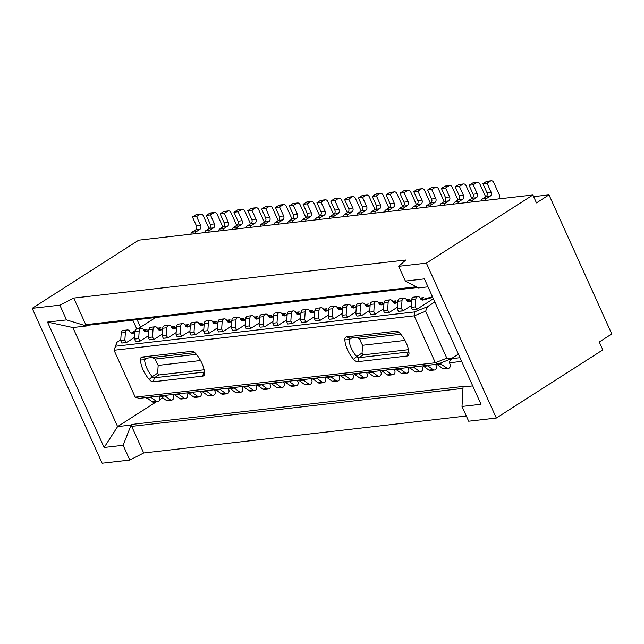 <?xml version="1.0" encoding="UTF-8"?>
<svg xmlns="http://www.w3.org/2000/svg" width="644" height="644" viewBox="0 0 644 644"><rect width="100%" height="100%" fill="white"/><g stroke="black" fill="none" stroke-linecap="round" stroke-linejoin="round"><path stroke-width="0.97" d="M204.703 232.605A2.962 2.399 83.5 0 1 205.879 230.6L209.429 228.33A2.962 2.399 83.5 0 0 210.33 224.362L206.289 215.402L209.63 213.261A2.962 2.399 83.5 0 1 210.483 212.955L214.629 212.48A2.962 2.399 83.5 0 1 217.052 214.09L222.88 226.986M232.363 229.433A2.962 2.399 83.5 0 1 233.547 227.429L237.097 225.159A2.962 2.399 83.5 0 0 237.99 221.19L233.949 212.23L237.29 210.097A2.962 2.399 83.5 0 1 238.143 209.783L242.289 209.308A2.962 2.399 83.5 0 1 244.72 210.918L250.54 223.822M242.289 209.308A2.962 2.399 83.5 0 0 241.444 209.614L238.095 211.755L242.144 220.715A2.962 2.399 83.5 0 1 241.242 224.684L237.692 226.954A2.962 2.399 83.5 0 0 236.517 228.958M233.949 212.23L238.095 211.755M246.193 227.847A2.962 2.399 83.5 0 1 247.377 225.843L250.927 223.573A2.962 2.399 83.5 0 0 251.828 219.604L247.779 210.644L251.12 208.511A2.962 2.399 83.5 0 1 251.973 208.197L256.127 207.722A2.962 2.399 83.5 0 1 258.55 209.332L264.378 222.236M256.127 207.722A2.962 2.399 83.5 0 0 255.274 208.036L251.933 210.169L255.974 219.129A2.962 2.399 83.5 0 1 255.072 223.098L251.522 225.368A2.962 2.399 83.5 0 0 250.347 227.372M247.779 210.644L251.933 210.169M260.023 226.261A2.962 2.399 83.5 0 1 261.206 224.257L264.756 221.987A2.962 2.399 83.5 0 0 265.658 218.018L261.609 209.059L264.95 206.925A2.962 2.399 83.5 0 1 265.803 206.619L269.957 206.136A2.962 2.399 83.5 0 1 272.38 207.746L278.208 220.651M269.957 206.136A2.962 2.399 83.5 0 0 269.103 206.45L265.763 208.584L269.804 217.543A2.962 2.399 83.5 0 1 268.91 221.512L265.352 223.782A2.962 2.399 83.5 0 0 264.177 225.786M261.609 209.059L265.763 208.584M273.861 224.676A2.962 2.399 83.5 0 1 275.036 222.671L278.586 220.401A2.962 2.399 83.5 0 0 279.488 216.432L275.439 207.473L278.788 205.339A2.962 2.399 83.5 0 1 279.633 205.034L283.787 204.559A2.962 2.399 83.5 0 1 286.21 206.161L292.038 219.065M283.787 204.559A2.962 2.399 83.5 0 0 282.933 204.864L279.593 206.998L283.634 215.957A2.962 2.399 83.5 0 1 282.74 219.926L279.19 222.196A2.962 2.399 83.5 0 0 278.007 224.201M275.439 207.473L279.593 206.998M287.691 223.09A2.962 2.399 83.5 0 1 288.866 221.093L292.416 218.815A2.962 2.399 83.5 0 0 293.318 214.846L289.277 205.887L292.618 203.754A2.962 2.399 83.5 0 1 293.471 203.448L297.617 202.973A2.962 2.399 83.5 0 1 300.04 204.575L305.868 217.479M297.617 202.973A2.962 2.399 83.5 0 0 296.763 203.279L293.423 205.412L297.464 214.372A2.962 2.399 83.5 0 1 296.57 218.34L293.02 220.61A2.962 2.399 83.5 0 0 291.837 222.615M289.277 205.887L293.423 205.412M301.521 221.504A2.962 2.399 83.5 0 1 302.704 219.507L306.254 217.229A2.962 2.399 83.5 0 0 307.148 213.261L303.107 204.301L306.447 202.168A2.962 2.399 83.5 0 1 307.301 201.862L311.446 201.387A2.962 2.399 83.5 0 1 313.878 202.989L319.698 215.893M311.446 201.387A2.962 2.399 83.5 0 0 310.593 201.693L307.252 203.826L311.302 212.786A2.962 2.399 83.5 0 1 310.4 216.754L306.85 219.032A2.962 2.399 83.5 0 0 305.667 221.029M303.107 204.301L307.252 203.826M315.351 219.918A2.962 2.399 83.5 0 1 316.534 217.922L320.084 215.643A2.962 2.399 83.5 0 0 320.978 211.675L316.937 202.715L320.277 200.582A2.962 2.399 83.5 0 1 321.131 200.276L325.276 199.801A2.962 2.399 83.5 0 1 327.707 201.403L333.528 214.307M325.276 199.801A2.962 2.399 83.5 0 0 324.423 200.107L321.082 202.24L325.131 211.2A2.962 2.399 83.5 0 1 324.23 215.168L320.68 217.447A2.962 2.399 83.5 0 0 319.505 219.443M316.937 202.715L321.082 202.24M329.181 218.332A2.962 2.399 83.5 0 1 330.364 216.336L333.914 214.058A2.962 2.399 83.5 0 0 334.816 210.089L330.766 201.137L334.107 198.996A2.962 2.399 83.5 0 1 334.961 198.69L339.114 198.215A2.962 2.399 83.5 0 1 341.537 199.817L347.366 212.721M339.114 198.215A2.962 2.399 83.5 0 0 338.261 198.521L334.92 200.654L338.961 209.614A2.962 2.399 83.5 0 1 338.06 213.583L334.51 215.861A2.962 2.399 83.5 0 0 333.334 217.857M330.766 201.137L334.92 200.654M343.011 216.746A2.962 2.399 83.5 0 1 344.194 214.75L347.744 212.48A2.962 2.399 83.5 0 0 348.646 208.503L344.596 199.551L347.937 197.41A2.962 2.399 83.5 0 1 348.79 197.104L352.944 196.629A2.962 2.399 83.5 0 1 355.367 198.231L361.195 211.135M352.944 196.629A2.962 2.399 83.5 0 0 352.091 196.935L348.75 199.077L352.791 208.028A2.962 2.399 83.5 0 1 351.89 211.997L348.34 214.275A2.962 2.399 83.5 0 0 347.164 216.271M344.596 199.551L348.75 199.077M481.326 200.896A2.962 2.399 83.5 0 1 482.509 198.891L486.059 196.621A2.962 2.399 83.5 0 0 486.953 192.653L482.911 183.693L486.252 181.56A2.962 2.399 83.5 0 1 487.106 181.246L491.251 180.771A2.962 2.399 83.5 0 1 493.682 182.381L499.623 195.551L498.931 198.875M491.251 180.771A2.962 2.399 83.5 0 0 490.398 181.077L487.057 183.218L491.106 192.178A2.962 2.399 83.5 0 1 490.205 196.146L486.655 198.416A2.962 2.399 83.5 0 0 485.471 200.421M482.911 183.693L487.057 183.218M467.496 202.482A2.962 2.399 83.5 0 1 468.671 200.477L472.221 198.207A2.962 2.399 83.5 0 0 473.123 194.238L469.082 185.279L472.422 183.138A2.962 2.399 83.5 0 1 473.276 182.832L477.421 182.357A2.962 2.399 83.5 0 1 479.844 183.967L485.673 196.863M477.421 182.357A2.962 2.399 83.5 0 0 476.568 182.663L473.227 184.804L477.276 193.763A2.962 2.399 83.5 0 1 476.375 197.732L472.825 200.002A2.962 2.399 83.5 0 0 471.641 202.007M469.082 185.279L473.227 184.804M453.666 204.068A2.962 2.399 83.5 0 1 454.841 202.063L458.391 199.793A2.962 2.399 83.5 0 0 459.293 195.824L455.252 186.865L458.592 184.723A2.962 2.399 83.5 0 1 459.446 184.417L463.591 183.943A2.962 2.399 83.5 0 1 466.014 185.553L471.843 198.449M463.591 183.943A2.962 2.399 83.5 0 0 462.738 184.248L459.397 186.39L463.439 195.349A2.962 2.399 83.5 0 1 462.545 199.318L458.995 201.588A2.962 2.399 83.5 0 0 457.812 203.593M455.252 186.865L459.397 186.39M439.828 205.653A2.962 2.399 83.5 0 1 441.011 203.649L444.561 201.379A2.962 2.399 83.5 0 0 445.463 197.41L441.414 188.451L444.754 186.309A2.962 2.399 83.5 0 1 445.608 186.003L449.762 185.528A2.962 2.399 83.5 0 1 452.185 187.138L458.013 200.034M449.762 185.528A2.962 2.399 83.5 0 0 448.908 185.834L445.568 187.976L449.609 196.935A2.962 2.399 83.5 0 1 448.715 200.904L445.165 203.174A2.962 2.399 83.5 0 0 443.982 205.178M441.414 188.451L445.568 187.976M425.998 207.239A2.962 2.399 83.5 0 1 427.181 205.235L430.731 202.965A2.962 2.399 83.5 0 0 431.633 198.996L427.584 190.036L430.925 187.895A2.962 2.399 83.5 0 1 431.778 187.589L435.932 187.114A2.962 2.399 83.5 0 1 438.355 188.716L444.183 201.62M435.932 187.114A2.962 2.399 83.5 0 0 435.078 187.42L431.738 189.561L435.779 198.521A2.962 2.399 83.5 0 1 434.877 202.49L431.327 204.76A2.962 2.399 83.5 0 0 430.152 206.756M427.584 190.036L431.738 189.561M412.168 208.825A2.962 2.399 83.5 0 1 413.351 206.821L416.901 204.55A2.962 2.399 83.5 0 0 417.795 200.582L413.754 191.622L417.095 189.481A2.962 2.399 83.5 0 1 417.948 189.175L422.094 188.7A2.962 2.399 83.5 0 1 424.525 190.302L430.345 203.206M422.094 188.7A2.962 2.399 83.5 0 0 421.248 189.006L417.908 191.147L421.949 200.099A2.962 2.399 83.5 0 1 421.047 204.076L417.497 206.346A2.962 2.399 83.5 0 0 416.322 208.342M413.754 191.622L417.908 191.147M398.338 210.403A2.962 2.399 83.5 0 1 399.522 208.406L403.072 206.136A2.962 2.399 83.5 0 0 403.965 202.16L399.924 193.208L403.265 191.067A2.962 2.399 83.5 0 1 404.118 190.761L408.264 190.286A2.962 2.399 83.5 0 1 410.695 191.888L416.515 204.792M408.264 190.286A2.962 2.399 83.5 0 0 407.411 190.592L404.07 192.733L408.119 201.685A2.962 2.399 83.5 0 1 407.217 205.661L403.667 207.932A2.962 2.399 83.5 0 0 402.484 209.928M399.924 193.208L404.07 192.733M384.508 211.989A2.962 2.399 83.5 0 1 385.684 209.992L389.234 207.722A2.962 2.399 83.5 0 0 390.135 203.746L386.094 194.794L389.435 192.653A2.962 2.399 83.5 0 1 390.288 192.347L394.434 191.872A2.962 2.399 83.5 0 1 396.857 193.474L402.685 206.378M394.434 191.872A2.962 2.399 83.5 0 0 393.581 192.178L390.24 194.319L394.289 203.271A2.962 2.399 83.5 0 1 393.387 207.247L389.837 209.517A2.962 2.399 83.5 0 0 388.654 211.514M386.094 194.794L390.24 194.319M370.678 213.575A2.962 2.399 83.5 0 1 371.854 211.578L375.404 209.308A2.962 2.399 83.5 0 0 376.305 205.331L372.264 196.38L375.605 194.238A2.962 2.399 83.5 0 1 376.458 193.933L380.604 193.458A2.962 2.399 83.5 0 1 383.027 195.06L388.855 207.964M380.604 193.458A2.962 2.399 83.5 0 0 379.751 193.763L376.41 195.905L380.451 204.856A2.962 2.399 83.5 0 1 379.558 208.833L376.007 211.103A2.962 2.399 83.5 0 0 374.824 213.1M372.264 196.38L376.41 195.905M356.848 215.16A2.962 2.399 83.5 0 1 358.024 213.164L361.574 210.894A2.962 2.399 83.5 0 0 362.475 206.917L358.426 197.966L361.775 195.824A2.962 2.399 83.5 0 1 362.62 195.518L366.774 195.043A2.962 2.399 83.5 0 1 369.197 196.645L375.025 209.55M366.774 195.043A2.962 2.399 83.5 0 0 365.921 195.349L362.58 197.491L366.621 206.442A2.962 2.399 83.5 0 1 365.728 210.419L362.178 212.689A2.962 2.399 83.5 0 0 360.994 214.685M358.426 197.966L362.58 197.491M611.8 333.962L599.266 341.98L602.84 349.885L496.331 418.045L426.384 263.138L532.894 194.979L536.468 202.884L548.994 194.866L611.8 333.962M218.533 231.019A2.962 2.399 83.5 0 1 219.717 229.014L223.267 226.744A2.962 2.399 83.5 0 0 224.16 222.776L220.119 213.816L224.265 213.341L227.606 211.2A2.962 2.399 83.5 0 1 228.459 210.894A2.962 2.399 83.5 0 1 230.89 212.504L236.71 225.4M219.717 229.014L223.862 228.54L227.413 226.269A2.962 2.399 83.5 0 0 228.314 222.301L224.265 213.341M417.473 287.498L87.415 325.333L85.773 324.681L416.177 286.805M132.141 424.388L131.094 425.056L131.69 426.368L132.141 424.388L464.091 386.336L463.044 387.004L462.006 406.461L481.028 404.279L424.404 278.884L405.39 281.066L418.318 287.949L427.994 286.838M463.044 387.004L472.72 385.893M156.234 401.88L117.611 426.602L104.127 447.483L47.503 322.089L72.885 327.546L86.368 326.001L73.762 298.075L405.712 260.023L398.725 266.31L405.39 281.066M496.331 418.045L468.671 421.216L462.006 406.461M426.384 263.138L398.725 266.31M220.119 213.816L223.46 211.683L227.606 211.2M205.879 230.6L210.033 230.125L213.583 227.855A2.962 2.399 83.5 0 0 214.484 223.887L210.435 214.927L213.776 212.786A2.962 2.399 83.5 0 1 214.629 212.48M425.644 311.245L427.407 306.721L414.374 311.962L414.189 315.85L435.36 362.749L135.224 397.147L114.052 350.256L414.189 315.85L425.644 311.245L446.815 358.144L435.36 362.749L437.92 364.126L450.953 358.885L446.815 358.144M173.558 328.625L174.146 328.561A2.962 2.399 83.5 0 1 173.856 328.617A2.962 2.399 83.5 0 1 171.433 327.007L171.336 326.806A2.962 2.399 83.5 0 0 168.913 325.196L164.759 325.679A2.962 2.399 83.5 0 0 163.906 325.985A2.962 2.399 83.5 0 0 162.707 328.239L162.199 335.902L163.27 338.277L167.786 337.907L176.142 332.554M185.875 326.331L188.555 324.616L185.07 325.019M174.146 328.561L176.448 327.925M185.295 325.51L188.555 324.616M168.913 325.196A2.962 2.399 83.5 0 0 168.06 325.51A2.962 2.399 83.5 0 0 166.852 327.764L166.345 335.427L167.786 337.907M172.568 328.327L176.496 327.257M162.199 335.902L166.345 335.427M163.27 338.277L167.416 337.802M187.388 327.039L187.976 326.975A2.962 2.399 83.5 0 1 187.686 327.031A2.962 2.399 83.5 0 1 185.263 325.421L185.166 325.22A2.962 2.399 83.5 0 0 182.743 323.61L178.589 324.093A2.962 2.399 83.5 0 0 177.744 324.399A2.962 2.399 83.5 0 0 176.537 326.653L176.029 334.317L177.1 336.691L181.616 336.321L189.98 330.968M199.704 324.745L202.385 323.03L198.899 323.433M187.976 326.975L190.278 326.347M199.133 323.924L202.385 323.03M182.743 323.61A2.962 2.399 83.5 0 0 181.89 323.924A2.962 2.399 83.5 0 0 180.682 326.178L180.175 333.842L181.616 336.321M186.406 326.741L190.326 325.671M176.029 334.317L180.175 333.842M177.1 336.691L181.246 336.216M201.218 325.453L201.805 325.389A2.962 2.399 83.5 0 1 201.516 325.445A2.962 2.399 83.5 0 1 199.093 323.843L198.996 323.634A2.962 2.399 83.5 0 0 196.573 322.032L192.427 322.507A2.962 2.399 83.5 0 0 191.574 322.813A2.962 2.399 83.5 0 0 190.366 325.067L189.859 332.731L190.93 335.105L195.446 334.735L203.81 329.382M213.534 323.159L216.215 321.445L212.729 321.847M201.805 325.389L204.116 324.761M212.963 322.338L216.215 321.445M196.573 322.032A2.962 2.399 83.5 0 0 195.72 322.338A2.962 2.399 83.5 0 0 194.512 324.592L194.013 332.256L195.446 334.735M200.236 325.156L204.156 324.085M189.859 332.731L194.013 332.256M190.93 335.105L195.084 334.63M215.048 323.868L215.643 323.803A2.962 2.399 83.5 0 1 215.346 323.86A2.962 2.399 83.5 0 1 212.923 322.258L212.826 322.048A2.962 2.399 83.5 0 0 210.403 320.446L206.257 320.921A2.962 2.399 83.5 0 0 205.404 321.227A2.962 2.399 83.5 0 0 204.196 323.481L203.689 331.153L204.76 333.52L209.276 333.149L217.64 327.796M227.364 321.573L230.045 319.859L226.559 320.261M215.643 323.803L217.946 323.175M226.793 320.752L230.045 319.859M210.403 320.446A2.962 2.399 83.5 0 0 209.55 320.752A2.962 2.399 83.5 0 0 208.342 323.006L207.843 330.67L209.276 333.149M214.066 323.578L217.986 322.499M203.689 331.153L207.843 330.67M204.76 333.52L208.914 333.045M218.59 331.934L223.106 331.563L218.59 331.934L217.519 329.567L218.026 321.895L222.18 321.42A2.962 2.399 83.5 0 1 223.379 319.166A2.962 2.399 83.5 0 1 224.233 318.861A2.962 2.399 83.5 0 1 226.664 320.462L226.752 320.672A2.962 2.399 83.5 0 0 229.184 322.274A2.962 2.399 83.5 0 0 229.473 322.217L231.776 321.589M224.233 318.861L220.087 319.335A2.962 2.399 83.5 0 0 219.234 319.641A2.962 2.399 83.5 0 0 218.026 321.895M227.896 321.992L231.816 320.913M222.744 331.459L221.673 329.084L222.18 321.42M217.519 329.567L221.673 329.084M223.106 331.563L231.47 326.21M241.194 319.988L243.875 318.273L240.389 318.675M240.623 319.166L243.875 318.273M232.428 330.348L236.944 329.978L232.428 330.348L231.357 327.981L231.856 320.31L236.01 319.835A2.962 2.399 83.5 0 1 237.217 317.581A2.962 2.399 83.5 0 1 238.063 317.275A2.962 2.399 83.5 0 1 240.494 318.877L240.582 319.086A2.962 2.399 83.5 0 0 243.013 320.688A2.962 2.399 83.5 0 0 243.303 320.632L245.606 320.004M238.063 317.275L233.917 317.75A2.962 2.399 83.5 0 0 233.064 318.056A2.962 2.399 83.5 0 0 231.856 320.31M241.725 320.406L245.654 319.327M236.573 329.873L235.503 327.506L236.01 319.835M231.357 327.981L235.503 327.506M236.944 329.978L245.3 324.624M255.032 318.402L257.705 316.687L254.219 317.089M254.452 317.581L257.705 316.687M256.545 319.118L257.133 319.046A2.962 2.399 83.5 0 1 256.843 319.102A2.962 2.399 83.5 0 1 254.42 317.5L254.324 317.291A2.962 2.399 83.5 0 0 251.901 315.689L247.747 316.164A2.962 2.399 83.5 0 0 246.894 316.47A2.962 2.399 83.5 0 0 245.686 318.724L245.187 326.395L246.258 328.762L250.774 328.392L259.13 323.047M268.862 316.816L271.543 315.101L268.057 315.504M257.133 319.046L259.435 318.418M268.282 315.995L271.543 315.101M251.901 315.689A2.962 2.399 83.5 0 0 251.047 315.995A2.962 2.399 83.5 0 0 249.84 318.249L249.333 325.92L250.774 328.392M255.555 318.82L259.484 317.742M245.187 326.395L249.333 325.92M246.258 328.762L250.403 328.287M260.087 327.176L264.603 326.806L260.087 327.176L259.017 324.809L259.524 317.138L263.67 316.663A2.962 2.399 83.5 0 1 264.877 314.409A2.962 2.399 83.5 0 1 265.731 314.103A2.962 2.399 83.5 0 1 268.154 315.705L268.25 315.914A2.962 2.399 83.5 0 0 270.673 317.516A2.962 2.399 83.5 0 0 270.963 317.46L273.265 316.832M265.731 314.103L261.577 314.578A2.962 2.399 83.5 0 0 260.723 314.884A2.962 2.399 83.5 0 0 259.524 317.138M269.393 317.234L273.314 316.156M264.233 326.701L263.163 324.334L263.67 316.663M259.017 324.809L263.163 324.334M264.603 326.806L272.967 321.461M282.692 315.23L285.373 313.515L281.887 313.918M282.12 314.409L285.373 313.515M273.917 325.59L278.433 325.22L273.917 325.59L272.847 323.224L273.354 315.552L277.5 315.077A2.962 2.399 83.5 0 1 278.707 312.823A2.962 2.399 83.5 0 1 279.56 312.517A2.962 2.399 83.5 0 1 281.983 314.119L282.08 314.328A2.962 2.399 83.5 0 0 284.503 315.93A2.962 2.399 83.5 0 0 284.793 315.874L287.103 315.246M279.56 312.517L275.407 312.992A2.962 2.399 83.5 0 0 274.561 313.298A2.962 2.399 83.5 0 0 273.354 315.552M283.223 315.649L287.144 314.57M278.071 325.115L277.001 322.749L277.5 315.077M272.847 323.224L277.001 322.749M278.433 325.22L286.797 319.875M296.522 313.644L299.202 311.929L295.717 312.332M295.95 312.823L299.202 311.929M422.52 300.088L423.108 300.024A2.962 2.399 83.5 0 1 422.818 300.08A2.962 2.399 83.5 0 1 420.387 298.47L420.299 298.269A2.962 2.399 83.5 0 0 417.876 296.659L413.722 297.134A2.962 2.399 83.5 0 0 412.868 297.447A2.962 2.399 83.5 0 0 411.661 299.702L411.162 307.365L412.595 309.844L416.749 309.37L433.364 298.736M423.108 300.024L432.76 297.383M417.876 296.659A2.962 2.399 83.5 0 0 417.022 296.973A2.962 2.399 83.5 0 0 415.815 299.227L415.308 306.89L416.749 309.37M421.53 299.79L432.494 296.795M411.162 307.365L415.308 306.89M412.232 309.74L416.378 309.265M408.69 301.674L409.278 301.609A2.962 2.399 83.5 0 1 408.988 301.666A2.962 2.399 83.5 0 1 406.557 300.056L406.469 299.854A2.962 2.399 83.5 0 0 404.038 298.244L399.892 298.719A2.962 2.399 83.5 0 0 399.038 299.033A2.962 2.399 83.5 0 0 397.831 301.287L397.332 308.951L398.403 311.326L402.911 310.955L411.274 305.602M421.007 299.38L423.68 297.665L420.194 298.059M409.278 301.609L411.58 300.973M420.427 298.55L423.68 297.665M404.038 298.244A2.962 2.399 83.5 0 0 403.184 298.55A2.962 2.399 83.5 0 0 401.985 300.812L401.478 308.476L402.911 310.955M407.7 301.376L411.621 300.305M397.332 308.951L401.478 308.476M398.403 311.326L402.548 310.851M394.853 303.26L395.448 303.195A2.962 2.399 83.5 0 1 395.15 303.252A2.962 2.399 83.5 0 1 392.727 301.642L392.639 301.44A2.962 2.399 83.5 0 0 390.208 299.83L386.062 300.305A2.962 2.399 83.5 0 0 385.209 300.619A2.962 2.399 83.5 0 0 384.001 302.873L383.494 310.537L384.565 312.912L389.081 312.541L397.445 307.188M407.169 300.965L409.85 299.251L406.364 299.645M395.448 303.195L397.751 302.559M406.597 300.136L409.85 299.251M390.208 299.83A2.962 2.399 83.5 0 0 389.354 300.136A2.962 2.399 83.5 0 0 388.147 302.398L387.648 310.062L389.081 312.541M393.87 302.962L397.791 301.891M383.494 310.537L387.648 310.062M384.565 312.912L388.718 312.437M381.023 304.845L381.618 304.781A2.962 2.399 83.5 0 1 381.32 304.837A2.962 2.399 83.5 0 1 378.897 303.227L378.801 303.026A2.962 2.399 83.5 0 0 376.378 301.416L372.232 301.891A2.962 2.399 83.5 0 0 371.379 302.197A2.962 2.399 83.5 0 0 370.171 304.459L369.664 312.123L370.735 314.497L375.251 314.127L383.615 308.774M393.339 302.551L396.02 300.837L392.534 301.231M381.618 304.781L383.921 304.145M392.768 301.722L396.02 300.837M376.378 301.416A2.962 2.399 83.5 0 0 375.524 301.722A2.962 2.399 83.5 0 0 374.317 303.984L373.818 311.648L375.251 314.127M380.041 304.548L383.961 303.477M369.664 312.123L373.818 311.648M370.735 314.497L374.889 314.022M367.193 306.431L367.78 306.367A2.962 2.399 83.5 0 1 367.491 306.423A2.962 2.399 83.5 0 1 365.067 304.813L364.971 304.612A2.962 2.399 83.5 0 0 362.548 303.002L358.394 303.477A2.962 2.399 83.5 0 0 357.549 303.783A2.962 2.399 83.5 0 0 356.341 306.045L355.834 313.709L356.905 316.083L361.421 315.713L369.785 310.36M379.509 304.137L382.19 302.422L378.704 302.817M367.78 306.367L370.083 305.731M378.938 303.308L382.19 302.422M362.548 303.002A2.962 2.399 83.5 0 0 361.695 303.308A2.962 2.399 83.5 0 0 360.487 305.57L359.988 313.234L361.421 315.713M366.211 306.133L370.131 305.063M355.834 313.709L359.988 313.234M356.905 316.083L361.051 315.608M353.363 308.017L353.95 307.945A2.962 2.399 83.5 0 1 353.661 308.009A2.962 2.399 83.5 0 1 351.238 306.399L351.141 306.198A2.962 2.399 83.5 0 0 348.718 304.588L344.564 305.063A2.962 2.399 83.5 0 0 343.711 305.369A2.962 2.399 83.5 0 0 342.511 307.631L342.004 315.294L343.075 317.669L347.591 317.299L355.947 311.946M365.679 305.723L368.36 304.008L364.874 304.403M353.95 307.945L356.253 307.317M365.1 304.894L368.36 304.008M348.718 304.588A2.962 2.399 83.5 0 0 347.865 304.894A2.962 2.399 83.5 0 0 346.657 307.148L346.15 314.819L347.591 317.299M352.373 307.719L356.301 306.649M342.004 315.294L346.15 314.819M343.075 317.669L347.221 317.186M339.533 309.603L340.121 309.531A2.962 2.399 83.5 0 1 339.831 309.587A2.962 2.399 83.5 0 1 337.4 307.985L337.311 307.776A2.962 2.399 83.5 0 0 334.888 306.174L330.734 306.649A2.962 2.399 83.5 0 0 329.881 306.955A2.962 2.399 83.5 0 0 328.673 309.209L328.174 316.88L329.245 319.255L333.761 318.885L342.117 313.531M351.849 307.309L354.53 305.594L351.044 305.989M340.121 309.531L342.423 308.903M351.27 306.48L354.53 305.594M334.888 306.174A2.962 2.399 83.5 0 0 334.035 306.48A2.962 2.399 83.5 0 0 332.827 308.734L332.32 316.405L333.761 318.885M338.543 309.305L342.471 308.235M328.174 316.88L332.32 316.405M329.245 319.255L333.391 318.772M315.415 320.833L319.923 320.462L315.415 320.833L314.344 318.466L314.844 310.794L318.997 310.319A2.962 2.399 83.5 0 1 320.205 308.065A2.962 2.399 83.5 0 1 321.05 307.76A2.962 2.399 83.5 0 1 323.481 309.362L323.57 309.571A2.962 2.399 83.5 0 0 326.001 311.173A2.962 2.399 83.5 0 0 326.291 311.116L328.593 310.488M321.05 307.76L316.904 308.235A2.962 2.399 83.5 0 0 316.051 308.54A2.962 2.399 83.5 0 0 314.844 310.794M324.713 310.891L328.633 309.82M319.561 320.358L318.49 317.991L318.997 310.319M314.344 318.466L318.49 317.991M319.923 320.462L328.287 315.117M338.019 308.895L340.692 307.18L337.206 307.574M337.44 308.065L340.692 307.18M311.873 312.775L312.461 312.702A2.962 2.399 83.5 0 1 312.163 312.759A2.962 2.399 83.5 0 1 309.74 311.157L309.651 310.947A2.962 2.399 83.5 0 0 307.22 309.345L303.074 309.82A2.962 2.399 83.5 0 0 302.221 310.126A2.962 2.399 83.5 0 0 301.014 312.38L300.507 320.052L301.577 322.419L306.093 322.048L314.457 316.703M324.182 310.472L326.862 308.758L323.377 309.16M312.461 312.702L314.763 312.074M323.61 309.651L326.862 308.758M307.22 309.345A2.962 2.399 83.5 0 0 306.367 309.651A2.962 2.399 83.5 0 0 305.167 311.905L304.66 319.577L306.093 322.048M310.883 312.477L314.803 311.406M300.507 320.052L304.66 319.577M301.577 322.419L305.731 321.944M298.035 314.361L298.631 314.288A2.962 2.399 83.5 0 1 298.333 314.344A2.962 2.399 83.5 0 1 295.91 312.743L295.813 312.533A2.962 2.399 83.5 0 0 293.39 310.931L289.245 311.406A2.962 2.399 83.5 0 0 288.391 311.712A2.962 2.399 83.5 0 0 287.184 313.966L286.677 321.638L287.747 324.004L292.263 323.634L300.627 318.289M310.352 312.058L313.032 310.344L309.547 310.746M298.631 314.288L300.933 313.66M309.78 311.237L313.032 310.344M293.39 310.931A2.962 2.399 83.5 0 0 292.537 311.237A2.962 2.399 83.5 0 0 291.329 313.491L290.83 321.163L292.263 323.634M297.053 314.063L300.973 312.984M286.677 321.638L290.83 321.163M287.747 324.004L291.901 323.529M228.459 210.894L224.313 211.369A2.962 2.399 83.5 0 0 223.46 211.683M200.678 391.319A2.962 2.399 -96.5 0 0 200.976 392.462L201.073 392.663A2.962 2.399 -96.5 0 1 200.171 396.632A2.962 2.399 -96.5 0 1 199.318 396.946L195.172 397.42A2.962 2.399 -96.5 0 1 193.78 397.066L187.879 392.784M199.318 396.946A2.962 2.399 -96.5 0 1 197.925 396.591L193.78 397.066M192.033 392.309L197.925 396.591M192.282 392.856L188.129 393.339M214.508 389.733A2.962 2.399 -96.5 0 0 214.814 390.876L214.903 391.077A2.962 2.399 -96.5 0 1 214.009 395.054A2.962 2.399 -96.5 0 1 213.156 395.36L209.002 395.835A2.962 2.399 -96.5 0 1 207.609 395.48L201.709 391.198M213.156 395.36A2.962 2.399 -96.5 0 1 211.763 395.005L207.609 395.48M205.863 390.723L211.763 395.005M206.112 391.27L201.958 391.753M228.346 388.147A2.962 2.399 -96.5 0 0 228.644 389.29L228.733 389.491A2.962 2.399 -96.5 0 1 227.839 393.468A2.962 2.399 -96.5 0 1 226.986 393.774L222.832 394.249A2.962 2.399 -96.5 0 1 221.439 393.895L215.547 389.62M226.986 393.774A2.962 2.399 -96.5 0 1 225.593 393.42L221.439 393.895M219.693 389.137L225.593 393.42M219.942 389.692L215.788 390.167M242.176 386.561A2.962 2.399 -96.5 0 0 242.474 387.704L242.571 387.905A2.962 2.399 -96.5 0 1 241.669 391.882A2.962 2.399 -96.5 0 1 240.816 392.188L236.67 392.663A2.962 2.399 -96.5 0 1 235.269 392.309L229.377 388.034M240.816 392.188A2.962 2.399 -96.5 0 1 239.423 391.834L235.269 392.309M233.522 387.551L239.423 391.834M233.772 388.107L229.626 388.582M256.006 384.975A2.962 2.399 -96.5 0 0 256.304 386.118L256.401 386.32A2.962 2.399 -96.5 0 1 255.499 390.296A2.962 2.399 -96.5 0 1 254.646 390.602L250.5 391.077A2.962 2.399 -96.5 0 1 249.107 390.723L243.207 386.448M254.646 390.602A2.962 2.399 -96.5 0 1 253.253 390.248L249.107 390.723M247.352 385.973L253.253 390.248M247.602 386.521L243.456 386.996M269.836 383.389A2.962 2.399 -96.5 0 0 270.134 384.532L270.23 384.734A2.962 2.399 -96.5 0 1 269.329 388.71A2.962 2.399 -96.5 0 1 268.476 389.016L264.33 389.491A2.962 2.399 -96.5 0 1 262.937 389.137L257.037 384.862M268.476 389.016A2.962 2.399 -96.5 0 1 267.083 388.662L262.937 389.137M261.19 384.388L267.083 388.662M261.432 384.935L257.286 385.41M283.666 381.803A2.962 2.399 -96.5 0 0 283.964 382.947L284.06 383.156A2.962 2.399 -96.5 0 1 283.159 387.125A2.962 2.399 -96.5 0 1 282.305 387.43L278.16 387.905A2.962 2.399 -96.5 0 1 276.767 387.551L270.866 383.277M282.305 387.43A2.962 2.399 -96.5 0 1 280.913 387.076L276.767 387.551M275.02 382.802L280.913 387.076M275.262 383.349L271.116 383.824M297.496 380.226A2.962 2.399 -96.5 0 0 297.802 381.361L297.89 381.57A2.962 2.399 -96.5 0 1 296.989 385.539A2.962 2.399 -96.5 0 1 296.143 385.845L291.99 386.32A2.962 2.399 -96.5 0 1 290.597 385.965L284.696 381.691M296.143 385.845A2.962 2.399 -96.5 0 1 294.743 385.49L290.597 385.965M288.85 381.216L294.743 385.49M289.1 381.763L284.946 382.238M311.334 378.64A2.962 2.399 -96.5 0 0 311.632 379.775L311.72 379.984A2.962 2.399 -96.5 0 1 310.827 383.953A2.962 2.399 -96.5 0 1 309.973 384.259L305.82 384.734A2.962 2.399 -96.5 0 1 304.427 384.379L298.534 380.105M309.973 384.259A2.962 2.399 -96.5 0 1 308.581 383.904L304.427 384.379M302.68 379.63L308.581 383.904M302.93 380.177L298.776 380.652M325.164 377.054A2.962 2.399 -96.5 0 0 325.462 378.189L325.55 378.398A2.962 2.399 -96.5 0 1 324.657 382.367A2.962 2.399 -96.5 0 1 323.803 382.673L319.649 383.148A2.962 2.399 -96.5 0 1 318.257 382.794L312.364 378.519M323.803 382.673A2.962 2.399 -96.5 0 1 322.411 382.319L318.257 382.794M316.51 378.044L322.411 382.319M316.759 378.592L312.606 379.066M330.34 376.458L336.24 380.733L332.095 381.208A2.962 2.399 -96.5 0 0 333.487 381.562L337.633 381.087A2.962 2.399 -96.5 0 1 336.24 380.733M338.994 375.468A2.962 2.399 -96.5 0 0 339.291 376.603L339.388 376.812A2.962 2.399 -96.5 0 1 338.486 380.781A2.962 2.399 -96.5 0 1 337.633 381.087M326.194 376.933L332.095 381.208M330.589 377.006L326.444 377.481M352.823 373.882A2.962 2.399 -96.5 0 0 353.121 375.017L353.218 375.227A2.962 2.399 -96.5 0 1 352.316 379.195A2.962 2.399 -96.5 0 1 351.463 379.501L347.317 379.976A2.962 2.399 -96.5 0 1 345.925 379.622L340.024 375.347M351.463 379.501A2.962 2.399 -96.5 0 1 350.07 379.147L345.925 379.622M344.17 374.872L350.07 379.147M344.419 375.42L340.274 375.895M366.653 372.296A2.962 2.399 -96.5 0 0 366.951 373.431L367.048 373.641A2.962 2.399 -96.5 0 1 366.146 377.609A2.962 2.399 -96.5 0 1 365.293 377.915L361.147 378.39A2.962 2.399 -96.5 0 1 359.755 378.036L353.854 373.762M365.293 377.915A2.962 2.399 -96.5 0 1 363.9 377.561L359.755 378.036M358.008 373.287L363.9 377.561M358.249 373.834L354.103 374.309M380.483 370.711A2.962 2.399 -96.5 0 0 380.789 371.846L380.878 372.055A2.962 2.399 -96.5 0 1 379.976 376.024A2.962 2.399 -96.5 0 1 379.131 376.329L374.977 376.804A2.962 2.399 -96.5 0 1 373.584 376.45L367.684 372.176M379.131 376.329A2.962 2.399 -96.5 0 1 377.73 375.975L373.584 376.45M371.838 371.701L377.73 375.975M372.087 372.248L367.933 372.723M394.321 369.125A2.962 2.399 -96.5 0 0 394.619 370.26L394.708 370.469A2.962 2.399 -96.5 0 1 393.814 374.438A2.962 2.399 -96.5 0 1 392.961 374.744L388.807 375.219A2.962 2.399 -96.5 0 1 387.414 374.864L381.522 370.59M392.961 374.744A2.962 2.399 -96.5 0 1 391.568 374.389L387.414 374.864M385.667 370.115L391.568 374.389M385.917 370.662L381.763 371.137M408.151 367.539A2.962 2.399 -96.5 0 0 408.449 368.674L408.538 368.883A2.962 2.399 -96.5 0 1 407.644 372.852A2.962 2.399 -96.5 0 1 406.791 373.158L402.637 373.633A2.962 2.399 -96.5 0 1 401.244 373.287L395.352 369.004M406.791 373.158A2.962 2.399 -96.5 0 1 405.398 372.804L401.244 373.287M399.497 368.529L405.398 372.804M399.747 369.076L395.593 369.551M421.981 365.953A2.962 2.399 -96.5 0 0 422.279 367.088L422.375 367.297A2.962 2.399 -96.5 0 1 421.474 371.266A2.962 2.399 -96.5 0 1 420.621 371.572L416.475 372.055A2.962 2.399 -96.5 0 1 415.074 371.701L409.182 367.418M420.621 371.572A2.962 2.399 -96.5 0 1 419.228 371.226L415.074 371.701M413.327 366.943L419.228 371.226M413.577 367.491L409.431 367.966M435.811 364.367A2.962 2.399 -96.5 0 0 436.109 365.502L436.205 365.712A2.962 2.399 -96.5 0 1 435.304 369.68A2.962 2.399 -96.5 0 1 434.45 369.994L430.305 370.469A2.962 2.399 -96.5 0 1 428.912 370.115L423.011 365.832M434.45 369.994A2.962 2.399 -96.5 0 1 433.058 369.64L428.912 370.115M427.157 365.357L433.058 369.64M427.407 365.905L423.261 366.38M440.657 363.031L441.237 364.319L446.888 368.054L442.742 368.529A2.962 2.399 -96.5 0 0 444.135 368.883L448.28 368.408A2.962 2.399 -96.5 0 1 446.888 368.054M452.587 357.847L450.357 360.366A2.962 2.399 -96.5 0 0 449.939 363.924L450.035 364.126A2.962 2.399 -96.5 0 1 449.134 368.094A2.962 2.399 -96.5 0 1 448.28 368.408M436.841 364.246L442.742 368.529M441.237 364.319L437.091 364.794M434.829 301.972L427.407 306.721M458.383 354.136L450.953 358.885M223.862 228.54A2.962 2.399 83.5 0 0 222.679 230.544M206.289 215.402L210.435 214.927M210.033 230.125A2.962 2.399 83.5 0 0 208.849 232.13M532.894 194.979L138.71 240.164L32.2 308.323L102.138 463.229L129.806 460.058L143.701 452.982L466.312 416M73.762 298.075L59.86 305.151L66.525 319.907L86.368 326.001L87.415 325.333M143.701 452.982L131.69 426.368L462.972 388.396M32.2 308.323L59.86 305.151M548.994 194.866L533.643 196.629M449.641 362.757L461.651 361.381M162.521 397.863L159.833 399.578M104.127 447.483L123.141 445.302L131.094 425.056L117.611 426.602L72.885 327.546M123.141 445.302L129.806 460.058M136.761 328.915L132.793 320.132M344.83 339.871A21.912 11.97 -122.6 0 0 353.628 359.368A5.925 3.236 -122.6 0 0 357.814 361.662L407.177 356.003A5.925 3.236 -122.6 0 0 408.996 353.371A5.925 3.236 -122.6 0 0 408.988 353.025A21.912 11.97 -122.6 0 0 400.182 333.528A5.925 3.236 -122.6 0 0 397.734 331.588A5.925 3.236 -122.6 0 0 395.996 331.241L346.633 336.893A5.925 3.236 -122.6 0 0 344.83 339.871L349.008 339.686A18.95 10.352 -122.6 0 0 356.623 356.543A2.962 1.618 -122.6 0 0 358.716 357.686L408.079 352.027A2.962 1.618 -122.6 0 0 408.481 351.89A2.962 1.618 -122.6 0 0 408.827 351.503M142.235 357.001A5.925 3.236 -122.6 0 0 140.432 359.98A21.912 11.97 -122.6 0 0 149.231 379.477A5.925 3.236 -122.6 0 0 153.417 381.763L202.78 376.104A5.925 3.236 -122.6 0 0 204.599 373.48A5.925 3.236 -122.6 0 0 204.583 373.126A21.912 11.97 -122.6 0 0 195.784 353.637A5.925 3.236 -122.6 0 0 193.337 351.696A5.925 3.236 -122.6 0 0 191.598 351.342L142.235 357.001L145.512 358.297A2.962 1.618 -122.6 0 0 145.109 358.442A2.962 1.618 -122.6 0 0 144.61 359.787A18.95 10.352 -122.6 0 0 152.226 376.651A2.962 1.618 -122.6 0 0 154.31 377.795L203.681 372.135A2.962 1.618 -122.6 0 0 204.084 371.991A2.962 1.618 -122.6 0 0 204.43 371.604M437.92 364.126L139.217 398.362L135.224 397.147M159.189 396.076A2.962 2.399 -96.5 0 0 159.487 397.211L159.583 397.42A2.962 2.399 -96.5 0 1 158.682 401.389A2.962 2.399 -96.5 0 1 157.828 401.695L153.683 402.178A2.962 2.399 -96.5 0 1 152.282 401.824L146.389 397.541M157.828 401.695A2.962 2.399 -96.5 0 1 156.436 401.349L152.282 401.824M150.535 397.066L156.436 401.349M150.785 397.614L146.639 398.089M173.019 394.49A2.962 2.399 -96.5 0 0 173.317 395.625L173.413 395.835A2.962 2.399 -96.5 0 1 172.512 399.803A2.962 2.399 -96.5 0 1 171.658 400.109L167.512 400.592A2.962 2.399 -96.5 0 1 166.12 400.238L160.219 395.955M171.658 400.109A2.962 2.399 -96.5 0 1 170.266 399.763L166.12 400.238M164.365 395.48L170.266 399.763M164.614 396.028L160.469 396.503M186.849 392.904A2.962 2.399 -96.5 0 0 187.146 394.048L187.243 394.249A2.962 2.399 -96.5 0 1 186.341 398.217A2.962 2.399 -96.5 0 1 185.488 398.531L181.342 399.006A2.962 2.399 -96.5 0 1 179.95 398.652L174.049 394.37M185.488 398.531A2.962 2.399 -96.5 0 1 184.095 398.177L179.95 398.652M178.203 393.895L184.095 398.177M178.444 394.442L174.299 394.917M414.374 311.962L115.67 346.206L114.052 350.256L116.894 342.318L120.758 339.847M131.505 332.972L135.184 330.613M138.13 328.73L155.663 317.508M140.505 327.208L137.083 319.641M451.887 358.636L459.993 357.702M115.67 346.206L116.894 342.318M132.06 333.383L132.656 333.318A2.962 2.399 83.5 0 1 132.358 333.375A2.962 2.399 83.5 0 1 129.935 331.765L129.847 331.563A2.962 2.399 83.5 0 0 127.415 329.953L123.27 330.428A2.962 2.399 83.5 0 0 122.416 330.734A2.962 2.399 83.5 0 0 121.209 332.996L120.702 340.66L121.772 343.035L126.288 342.664L134.652 337.311M144.377 331.088L147.057 329.374L143.572 329.768M145.898 331.797L146.486 331.732A2.962 2.399 83.5 0 1 146.196 331.789A2.962 2.399 83.5 0 1 143.765 330.179L143.676 329.978A2.962 2.399 83.5 0 0 141.245 328.368L137.1 328.843A2.962 2.399 83.5 0 0 136.246 329.156A2.962 2.399 83.5 0 0 135.039 331.41L134.54 339.074L135.61 341.449L140.118 341.079L148.482 335.725M158.215 329.503L160.887 327.788L157.402 328.182M159.728 330.211L160.316 330.147A2.962 2.399 83.5 0 1 160.026 330.203A2.962 2.399 83.5 0 1 157.595 328.593L157.506 328.392A2.962 2.399 83.5 0 0 155.083 326.782L150.929 327.257A2.962 2.399 83.5 0 0 150.076 327.571A2.962 2.399 83.5 0 0 148.869 329.825L148.37 337.488L149.44 339.863L153.956 339.493L162.312 334.139M172.045 327.917L174.725 326.202L171.24 326.605M132.656 333.318L134.958 332.682M143.805 330.259L147.057 329.374M127.415 329.953A2.962 2.399 83.5 0 0 126.562 330.259A2.962 2.399 83.5 0 0 125.363 332.521L124.856 340.185L126.288 342.664M131.078 333.085L134.999 332.014M120.702 340.66L124.856 340.185M121.772 343.035L125.926 342.56M146.486 331.732L148.788 331.097M157.635 328.673L160.887 327.788M141.245 328.368A2.962 2.399 83.5 0 0 140.392 328.673A2.962 2.399 83.5 0 0 139.193 330.936L138.685 338.599L140.118 341.079M144.908 331.499L148.828 330.428M134.54 339.074L138.685 338.599M135.61 341.449L139.756 340.974M160.316 330.147L162.618 329.511M171.465 327.096L174.725 326.202M155.083 326.782A2.962 2.399 83.5 0 0 154.23 327.096A2.962 2.399 83.5 0 0 153.022 329.35L152.515 337.013L153.956 339.493M158.738 329.913L162.666 328.843M148.37 337.488L152.515 337.013M149.44 339.863L153.586 339.388M47.503 322.089L66.525 319.907M190.874 234.191A2.962 2.399 83.5 0 1 192.049 232.186L195.599 229.916A2.962 2.399 83.5 0 0 196.501 225.947L192.459 216.988L195.8 214.846A2.962 2.399 83.5 0 1 196.653 214.541L200.799 214.066A2.962 2.399 83.5 0 1 203.222 215.676L209.05 228.572M200.799 214.066A2.962 2.399 83.5 0 0 199.946 214.372L196.605 216.513L200.646 225.472A2.962 2.399 83.5 0 1 199.753 229.441L196.203 231.711A2.962 2.399 83.5 0 0 195.019 233.716M192.459 216.988L196.605 216.513M356.583 337.432L359.706 338.953A18.95 10.352 -122.6 0 0 362.564 345.273L362.049 353.065L363.095 354.884L408.505 349.676M362.564 345.273L404.963 340.41M400.785 334.244L359.706 338.953M399.191 332.546L349.909 338.197A2.962 1.618 -122.6 0 0 349.507 338.333A2.962 1.618 -122.6 0 0 349.008 339.686L351.648 337.995M194.794 352.646L145.512 358.297M152.185 357.533L155.309 359.054A18.95 10.352 -122.6 0 0 158.166 365.381L157.651 373.174L158.698 374.985L204.108 369.785M196.388 354.345L155.309 359.054M158.166 365.381L200.566 360.519M237.29 210.097L241.444 209.614M237.99 221.19L242.144 220.715M237.097 225.159L241.242 224.684M233.547 227.429L237.692 226.954M251.12 208.511L255.274 208.036M251.828 219.604L255.974 219.129M250.927 223.573L255.072 223.098M247.377 225.843L251.522 225.368M264.95 206.925L269.103 206.45M265.658 218.018L269.804 217.543M264.756 221.987L268.91 221.512M261.206 224.257L265.352 223.782M278.788 205.339L282.933 204.864M279.488 216.432L283.634 215.957M278.586 220.401L282.74 219.926M275.036 222.671L279.19 222.196M292.618 203.754L296.763 203.279M293.318 214.846L297.464 214.372M292.416 218.815L296.57 218.34M288.866 221.093L293.02 220.61M306.447 202.168L310.593 201.693M307.148 213.261L311.302 212.786M306.254 217.229L310.4 216.754M302.704 219.507L306.85 219.032M320.277 200.582L324.423 200.107M320.978 211.675L325.131 211.2M320.084 215.643L324.23 215.168M316.534 217.922L320.68 217.447M334.107 198.996L338.261 198.521M334.816 210.089L338.961 209.614M333.914 214.058L338.06 213.583M330.364 216.336L334.51 215.861M347.937 197.41L352.091 196.935M348.646 208.503L352.791 208.028M347.744 212.48L351.89 211.997M344.194 214.75L348.34 214.275M486.252 181.56L490.398 181.077M486.953 192.653L491.106 192.178M486.059 196.621L490.205 196.146M482.509 198.891L486.655 198.416M472.422 183.138L476.568 182.663M473.123 194.238L477.276 193.763M472.221 198.207L476.375 197.732M468.671 200.477L472.825 200.002M458.592 184.723L462.738 184.248M459.293 195.824L463.439 195.349M458.391 199.793L462.545 199.318M454.841 202.063L458.995 201.588M444.754 186.309L448.908 185.834M445.463 197.41L449.609 196.935M444.561 201.379L448.715 200.904M441.011 203.649L445.165 203.174M430.925 187.895L435.078 187.42M431.633 198.996L435.779 198.521M430.731 202.965L434.877 202.49M427.181 205.235L431.327 204.76M417.095 189.481L421.248 189.006M417.795 200.582L421.949 200.099M416.901 204.55L421.047 204.076M413.351 206.821L417.497 206.346M403.265 191.067L407.411 190.592M403.965 202.16L408.119 201.685M403.072 206.136L407.217 205.661M399.522 208.406L403.667 207.932M389.435 192.653L393.581 192.178M390.135 203.746L394.289 203.271M389.234 207.722L393.387 207.247M385.684 209.992L389.837 209.517M375.605 194.238L379.751 193.763M376.305 205.331L380.451 204.856M375.404 209.308L379.558 208.833M371.854 211.578L376.007 211.103M361.775 195.824L365.921 195.349M362.475 206.917L366.621 206.442M361.574 210.894L365.728 210.419M358.024 213.164L362.178 212.689M224.16 222.776L228.314 222.301M223.267 226.744L227.413 226.269M209.429 228.33L213.583 227.855M162.707 328.239L166.852 327.764M176.537 326.653L180.682 326.178M190.366 325.067L194.512 324.592M204.196 323.481L208.342 323.006M228.886 322.282L229.473 322.217M242.716 320.696L243.303 320.632M245.686 318.724L249.84 318.249M270.375 317.532L270.963 317.46M284.205 315.946L284.793 315.874M411.661 299.702L415.815 299.227M397.831 301.287L401.985 300.812M384.001 302.873L388.147 302.398M370.171 304.459L374.317 303.984M356.341 306.045L360.487 305.57M342.511 307.631L346.657 307.148M328.673 309.209L332.827 308.734M325.703 311.189L326.291 311.116M301.014 312.38L305.167 311.905M287.184 313.966L291.329 313.491M209.63 213.261L213.776 212.786M210.33 224.362L214.484 223.887M121.209 332.996L125.363 332.521M135.039 331.41L139.193 330.936M148.869 329.825L153.022 329.35M195.8 214.846L199.946 214.372M196.501 225.947L200.646 225.472M195.599 229.916L199.753 229.441M192.049 232.186L196.203 231.711M408.787 351.576L408.079 352.027L407.177 356.003M363.095 354.884L358.716 357.686L357.814 361.662M353.628 359.368L356.623 356.543L362.049 353.065M204.381 371.685L203.681 372.135L202.78 376.104M158.698 374.985L154.31 377.795L153.417 381.763M149.231 379.477L152.226 376.651L157.651 373.174M140.432 359.98L144.61 359.787L147.243 358.096M399.095 332.465L395.996 331.241M349.909 338.197L346.633 336.893M194.697 352.566L191.598 351.342"/></g></svg>
